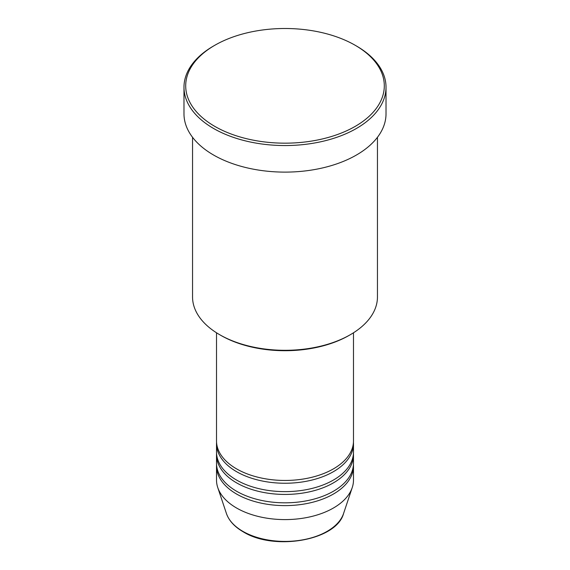 <?xml version="1.0" encoding="UTF-8"?>
<svg xmlns="http://www.w3.org/2000/svg" width="570" height="570" viewBox="0 0 570 570"><rect width="100%" height="100%" fill="white"/><g stroke="black" fill="none" stroke-linecap="round" stroke-linejoin="round"><path stroke-width="0.85" d="M216.514 332.78L216.514 440.916A68.486 39.537 0 0 0 236.571 468.875A68.486 39.537 0 0 0 311.206 477.446A68.486 39.537 0 0 0 353.486 440.916L353.486 332.78M216.557 442.313A68.486 39.537 0 0 0 216.514 443.709A68.486 39.537 0 0 0 236.571 471.668A68.486 39.537 0 0 0 311.206 480.239A68.486 39.537 0 0 0 353.486 443.709A68.486 39.537 0 0 0 353.443 442.313M216.514 443.709L216.514 452.096A68.486 39.537 0 0 0 236.571 480.054A68.486 39.537 0 0 0 311.206 488.625A68.486 39.537 0 0 0 353.486 452.096L353.486 443.709M216.557 453.499A68.486 39.537 0 0 0 216.514 454.896A68.486 39.537 0 0 0 236.571 482.854A68.486 39.537 0 0 0 311.206 491.426A68.486 39.537 0 0 0 353.486 454.896A68.486 39.537 0 0 0 353.443 453.499M216.514 454.896L216.514 463.282A68.486 39.537 0 0 0 236.571 491.24A68.486 39.537 0 0 0 311.206 499.812A68.486 39.537 0 0 0 353.486 463.282L353.486 454.896M216.557 464.678A68.486 39.537 0 0 0 216.514 466.075A68.486 39.537 0 0 0 236.571 494.033A68.486 39.537 0 0 0 311.206 502.605A68.486 39.537 0 0 0 353.486 466.075A68.486 39.537 0 0 0 353.443 464.678M350.379 334.668L349.168 335.367A90.744 52.39 180 0 1 220.832 335.367L219.621 334.668A92.454 53.381 0 0 0 350.379 334.668A92.454 53.381 0 0 0 377.454 296.927L377.454 137.285M214.783 126.376A99.301 57.335 0 0 0 355.217 126.376A99.301 57.335 0 0 0 355.217 45.294L356.428 45.992A101.018 58.318 180 0 1 386.018 87.231A101.018 58.318 180 0 1 323.66 141.111A101.018 58.318 180 0 1 213.572 128.471A101.018 58.318 180 0 1 183.982 87.231A101.018 58.318 180 0 1 213.572 45.992L214.783 45.294A99.301 57.335 0 0 0 214.783 126.376M183.982 87.231L183.982 113.793A101.018 58.318 0 0 0 213.572 155.033A101.018 58.318 0 0 0 323.66 167.673A101.018 58.318 0 0 0 386.018 113.793L386.018 87.231M216.514 466.075L216.514 480.054A68.486 39.537 0 0 0 217.754 487.55A68.486 39.537 0 0 0 236.571 508.012A68.486 39.537 0 0 0 305.071 517.859A68.486 39.537 0 0 0 352.246 487.55A68.486 39.537 0 0 0 353.486 480.054L353.486 466.075M356.428 45.992L355.217 45.294A99.301 57.335 0 0 0 214.783 45.294M192.546 137.285L192.546 296.927A92.454 53.381 0 0 0 219.621 334.668L220.832 335.367M242.82 531.333A59.651 34.435 0 0 0 302.478 539.904A59.651 34.435 0 0 0 343.567 513.506C336.528 540.495 274.07 551.254 243.134 531.774C234.512 526.766 228.941 520.674 226.433 513.506A59.651 34.435 0 0 0 242.82 531.333M343.567 513.506L352.246 487.55M226.433 513.506L217.754 487.55"/></g></svg>
